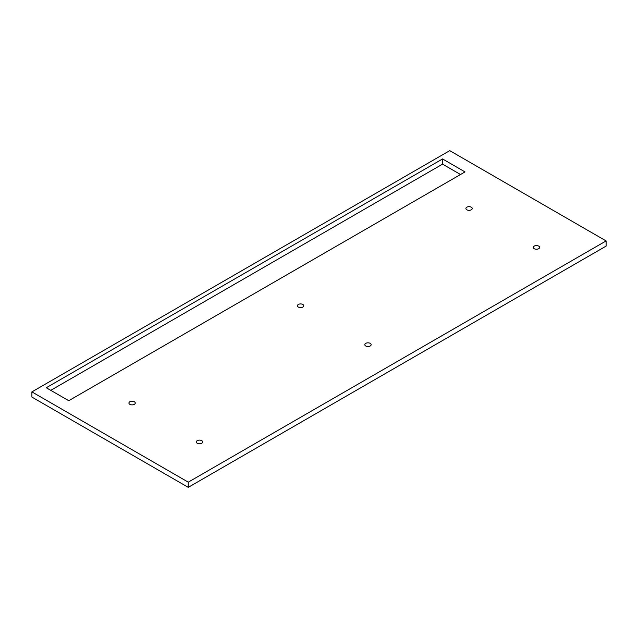 <?xml version="1.0" encoding="UTF-8"?>
<svg xmlns="http://www.w3.org/2000/svg" width="638" height="638" viewBox="0 0 638 638"><rect width="100%" height="100%" fill="white"/><g stroke="black" fill="none" stroke-linecap="round" stroke-linejoin="round"><path stroke-width="0.96" d="M196.44 442.469A3.174 1.834 180 0 1 196.313 441.959A3.174 1.834 180 0 1 199.032 440.14A3.174 1.834 180 0 1 202.533 441.44A3.174 1.834 180 0 1 202.661 441.959A3.174 1.834 180 0 1 199.941 443.769A3.174 1.834 180 0 1 196.44 442.469M31.9 397.075L31.9 391.891L188.258 482.161L188.258 487.352L31.9 397.075M188.258 482.161L606.1 240.925L606.1 246.109L188.258 487.352M606.1 240.925L449.742 150.648L31.9 391.891M442.557 158.95L46.279 387.744L68.745 400.712L465.022 171.917L442.557 158.95L442.557 164.141L460.524 174.517M50.769 390.336L442.557 164.141M129.043 403.559A3.174 1.834 180 0 1 128.916 403.049A3.174 1.834 180 0 1 131.643 401.23A3.174 1.834 180 0 1 135.144 402.53A3.174 1.834 180 0 1 135.272 403.049A3.174 1.834 180 0 1 132.544 404.859A3.174 1.834 180 0 1 129.043 403.559M364.928 345.198A3.174 1.834 180 0 1 364.792 344.679A3.174 1.834 180 0 1 367.52 342.861A3.174 1.834 180 0 1 371.021 344.161A3.174 1.834 180 0 1 371.149 344.679A3.174 1.834 180 0 1 368.421 346.498A3.174 1.834 180 0 1 364.928 345.198M297.531 306.288A3.174 1.834 180 0 1 297.404 305.769A3.174 1.834 180 0 1 300.123 303.951A3.174 1.834 180 0 1 303.624 305.251A3.174 1.834 180 0 1 303.76 305.769A3.174 1.834 180 0 1 301.032 307.588A3.174 1.834 180 0 1 297.531 306.288M533.408 247.919A3.174 1.834 180 0 1 533.28 247.408A3.174 1.834 180 0 1 536.008 245.59A3.174 1.834 180 0 1 539.509 246.89A3.174 1.834 180 0 1 539.636 247.408A3.174 1.834 180 0 1 536.909 249.219A3.174 1.834 180 0 1 533.408 247.919M466.817 209.79A3.174 1.834 0 0 0 470.278 210.189A3.174 1.834 0 0 0 472.24 208.498A3.174 1.834 0 0 0 471.315 207.198A3.174 1.834 0 0 0 467.845 206.8A3.174 1.834 0 0 0 465.892 208.498A3.174 1.834 0 0 0 466.817 209.79"/></g></svg>
